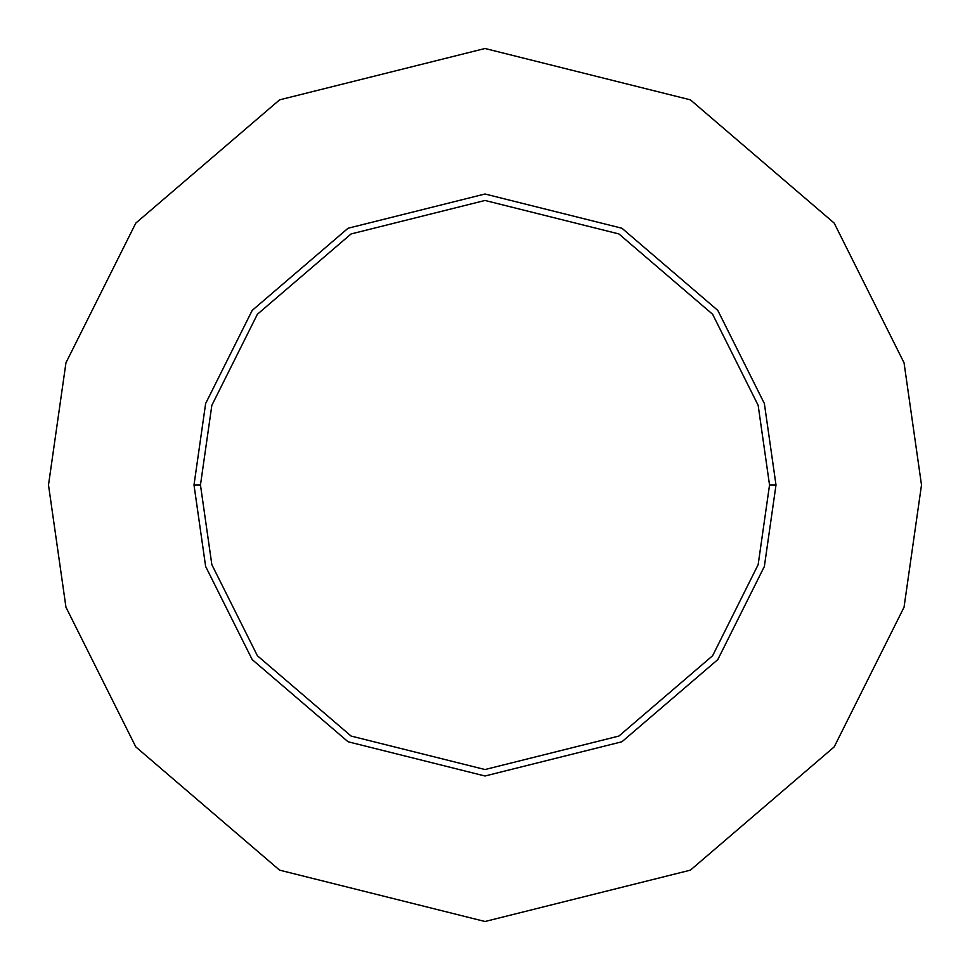 <?xml version="1.0" encoding="UTF-8"?>
<svg xmlns="http://www.w3.org/2000/svg" width="970" height="970" viewBox="0 0 970 970"><rect width="100%" height="100%" fill="white"/><g stroke="black" fill="none" stroke-linecap="round" stroke-linejoin="round"><path stroke-width="1.45" d="M769.537 485L758.152 564.673L712.623 655.72L618.896 736.06L485 769.537L351.104 736.06L257.377 655.72L211.848 564.673L200.463 485L194 485L205.64 566.48L252.2 659.6L348.06 741.759L485 776L621.94 741.759L717.8 659.6L764.36 566.48L776 485L769.537 485L758.152 405.327L712.623 314.28L618.896 233.94L485 200.463L351.104 233.94L257.377 314.28L211.848 405.327L200.463 485L211.848 564.673L257.377 655.72L351.104 736.06L485 769.537L618.896 736.06L712.623 655.72L758.152 564.673L769.537 485L776 485L764.36 566.48L717.8 659.6L621.94 741.759L485 776L348.06 741.759L252.2 659.6L205.64 566.48L194 485L205.64 403.52L252.2 310.4L348.06 228.241L485 194L621.94 228.241L717.8 310.4L764.36 403.52L776 485L764.36 403.52L717.8 310.4L621.94 228.241L485 194L348.06 228.241L252.2 310.4L205.64 403.52L194 485L200.463 485L211.848 405.327L257.377 314.28L351.104 233.94L485 200.463L618.896 233.94L712.623 314.28L758.152 405.327L769.537 485M921.5 485L904.04 607.22L834.2 746.9L690.41 870.151L485 921.5L279.59 870.151L135.8 746.9L65.96 607.22L48.5 485L65.96 362.78L135.8 223.1L279.59 99.849L485 48.5L690.41 99.849L834.2 223.1L904.04 362.78L921.5 485L904.04 362.78L834.2 223.1L690.41 99.849L485 48.5L279.59 99.849L135.8 223.1L65.96 362.78L48.5 485L65.96 607.22L135.8 746.9L279.59 870.151L485 921.5L690.41 870.151L834.2 746.9L904.04 607.22L921.5 485"/></g></svg>
